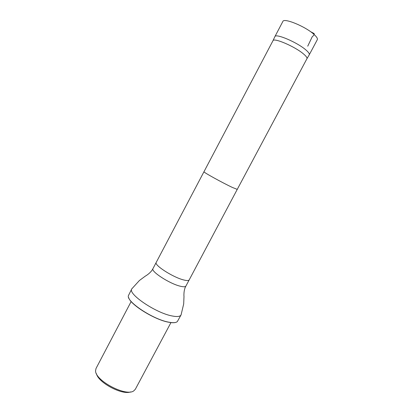 <?xml version="1.0" encoding="UTF-8"?>
<svg xmlns="http://www.w3.org/2000/svg" width="413" height="413" viewBox="0 0 413 413"><rect width="100%" height="100%" fill="white"/><g stroke="black" fill="none" stroke-linecap="round" stroke-linejoin="round"><path stroke-width="0.62" d="M306.9 58.78L309.244 54.81C309.688 53.866 308.552 52.224 305.837 49.901C297.257 42.348 275.6 33.148 274.893 36.623L272.926 40.794M274.893 36.623L282.859 21.466C283.783 17.573 305.63 26.556 314.061 34.449C316.73 36.876 317.814 38.631 317.303 39.705L309.244 54.81M96.472 373.775C98.268 382.67 122.315 395.401 130.678 391.885M131.153 301.516L96.017 368.479L95.573 370.714C94.985 380.512 125.944 396.903 133.714 390.91L135.319 389.289L170.951 322.589M237.248 189.381L306.931 58.723C307.349 57.82 306.209 56.23 303.509 53.948C294.98 46.566 273.602 37.407 272.957 40.732L156.212 262.425C153.827 264.945 172.763 277.2 183.413 279.885C186.738 280.768 188.664 280.768 189.2 279.89L237.248 189.381L232.442 187.471C222.7 182.928 202.902 171.984 204.058 171.808M181.209 314.505L181.033 314.969C180.078 316.616 177.1 316.947 172.107 315.96C155.732 313.002 127.483 293.767 131.788 288.894L132.072 288.486M128.66 297.577C130.245 304.634 154.736 319.848 168.643 322.217C171.669 322.806 173.992 322.878 175.608 322.434M131.788 288.894L128.381 295.693C126.223 301.629 153.233 319.548 168.793 322.171C173.114 322.992 175.959 322.801 177.327 321.603L181.033 314.969M310.437 31.589L314.154 33.561C314.345 34.553 313.715 35.585 312.269 36.669L307.731 46.189M189.2 279.89L185.917 286.039C185.36 286.968 183.413 287.009 180.073 286.163C169.366 283.607 150.502 271.274 152.97 268.595L156.212 262.425M152.97 268.595C151.013 272.874 145.355 276.189 145.453 276.023L139.413 280.504L131.835 288.816M185.917 286.039C183.475 290.065 183.914 296.606 183.997 296.431L183.687 303.942L181.075 314.887"/></g></svg>
